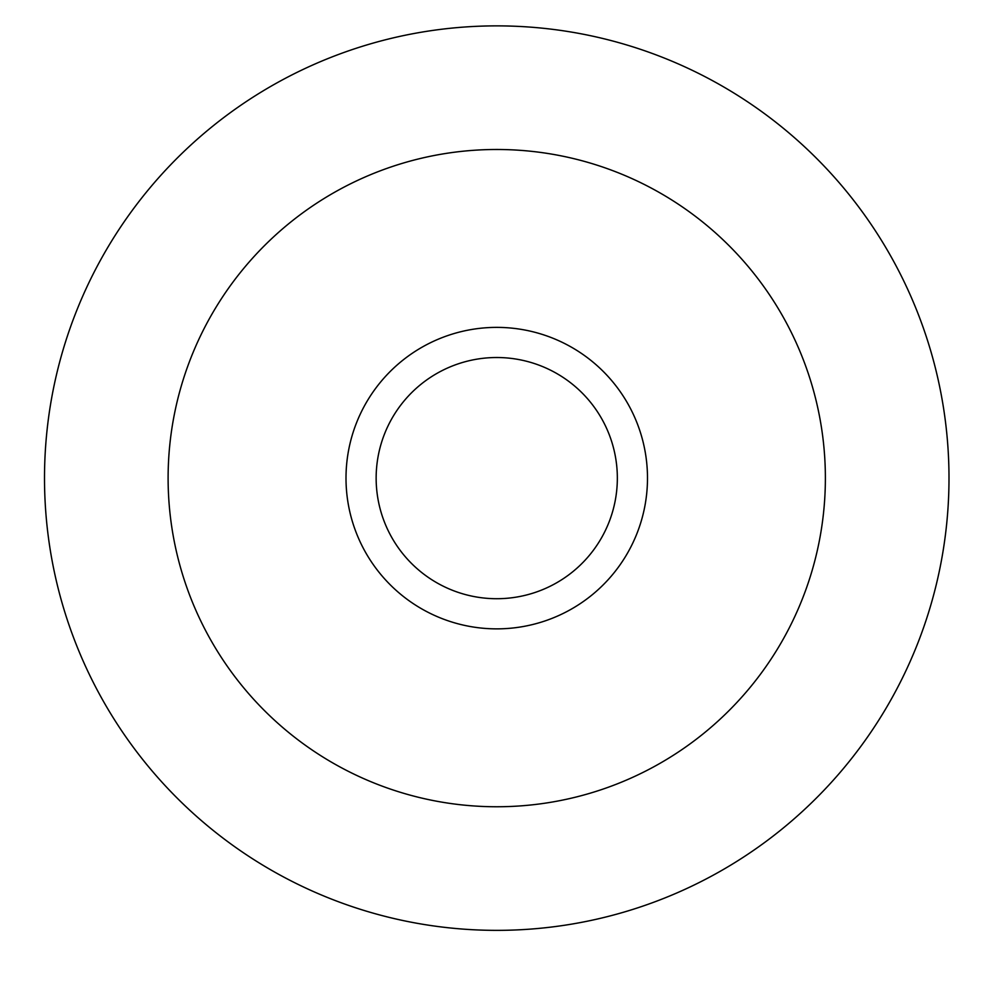 <?xml version="1.0" encoding="UTF-8"?>
<svg xmlns="http://www.w3.org/2000/svg" width="987" height="987" viewBox="0 0 987 987"><rect width="100%" height="100%" fill="white"/><g stroke="black" fill="none" stroke-linecap="round" stroke-linejoin="round"><path stroke-width="1.48" d="M551.388 337.628A150.752 150.752 0 0 0 347.757 501.051A150.752 150.752 0 0 0 591.102 595.692A150.752 150.752 0 0 0 551.388 337.628M540.457 365.721A120.599 120.599 0 0 0 377.552 496.461A120.599 120.599 0 0 0 572.226 572.176A120.599 120.599 0 0 0 540.457 365.721M660.673 56.629A452.243 452.243 0 0 0 49.769 546.909A452.243 452.243 0 0 0 779.804 830.832A452.243 452.243 0 0 0 660.673 56.629A452.243 452.243 0 0 0 49.769 546.909A452.243 452.243 0 0 0 779.804 830.832A452.243 452.243 0 0 0 660.673 56.629M615.863 171.837A328.634 328.634 0 0 0 171.935 528.107A328.634 328.634 0 0 0 702.436 734.427A328.634 328.634 0 0 0 615.863 171.837"/></g></svg>
